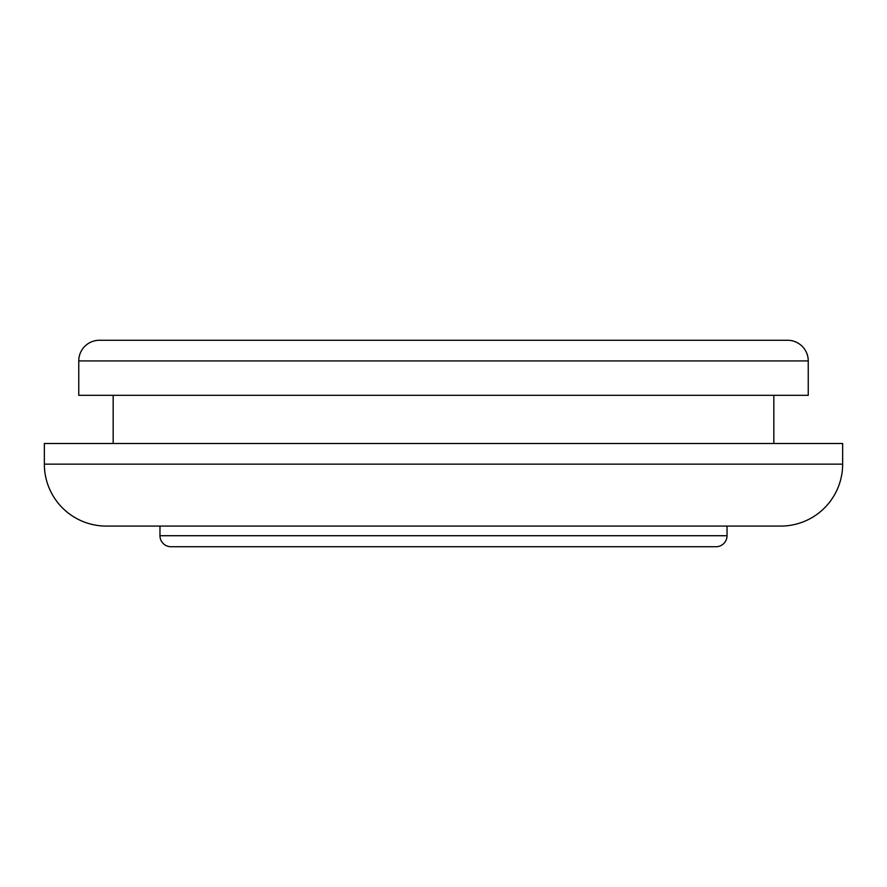 <?xml version="1.0" encoding="UTF-8"?>
<svg xmlns="http://www.w3.org/2000/svg" width="887" height="887" viewBox="0 0 887 887"><rect width="100%" height="100%" fill="white"/><g stroke="black" fill="none" stroke-linecap="round" stroke-linejoin="round"><path stroke-width="1.33" d="M787.589 340.275L99.411 340.275A20.645 20.645 0 0 0 78.755 360.92L808.245 360.92A20.645 20.645 0 0 0 787.589 340.275L99.411 340.275A20.645 20.645 0 0 0 78.755 360.92L78.755 395.325L808.245 395.325L808.245 360.92L78.755 360.92L78.755 395.325L808.245 395.325L808.245 360.92A20.645 20.645 0 0 0 787.589 340.275M170.98 546.725L716.02 546.725A11.01 11.01 0 0 0 727.03 535.715L159.97 535.715A11.01 11.01 0 0 0 170.98 546.725A11.01 11.01 0 0 1 159.97 535.715L727.03 535.715L727.03 526.08L727.03 535.715A11.01 11.01 0 0 1 716.02 546.725L170.98 546.725M106.285 526.08L780.715 526.08A61.935 61.935 0 0 0 842.65 464.145L44.35 464.145A61.935 61.935 0 0 0 106.285 526.08A61.935 61.935 0 0 1 44.35 464.145L842.65 464.145L842.65 443.5L44.35 443.5L44.35 464.145L44.35 443.5L842.65 443.5L842.65 464.145A61.935 61.935 0 0 1 780.715 526.08M159.97 526.08L159.97 535.715L159.97 526.08M773.83 443.5L773.83 395.325L773.83 443.5M113.17 395.325L113.17 443.5L113.17 395.325M131.952 526.08L755.048 526.08"/></g></svg>
